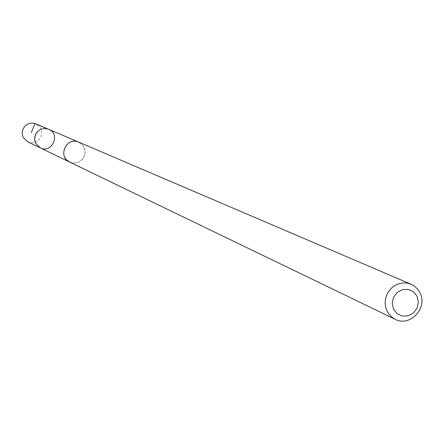 <?xml version="1.0" encoding="UTF-8"?>
<svg xmlns="http://www.w3.org/2000/svg" width="444" height="444" viewBox="0 0 444 444"><rect width="100%" height="100%" fill="white"/><g stroke="black" fill="none" stroke-linecap="round" stroke-linejoin="round"><path stroke-width="0.33" stroke-dasharray="2.22 1.67" d="M27.656 141.775L30.997 142.696L34.46 142.369L36.097 141.747L38.928 139.688L40.87 136.763L41.692 133.35L41.275 129.876L39.277 126.29L35.836 123.798M64.813 157.337L69.63 162.043L71.423 162.72L75.236 163.042L78.943 161.999L80.603 160.994L83.283 158.186L84.843 154.617L85.076 150.744L83.705 146.587L80.952 143.445L76.901 141.542L73.149 141.37L69.541 142.513L66.522 144.844L64.469 148.068L63.625 151.804L64.097 155.578L64.813 157.337M48.674 129.287C60.978 134.038 51.898 154.001 40.232 147.846M69.625 162.049L73.316 163.059L77.134 162.693L78.943 161.999L82.068 159.712L84.221 156.471L85.131 152.692L84.682 148.84L82.484 144.872L80.525 143.135L78.416 142.008"/><path stroke-width="0.67" d="M35.725 143.451L34.676 140.071L34.848 136.519L36.219 133.228L37.307 131.807L40.121 129.642L43.49 128.577L47.003 128.743L48.674 129.287C60.978 134.038 51.898 154.001 40.232 147.846L35.725 143.451L35.054 141.814L34.61 138.289L35.392 134.815L37.307 131.807L40.121 129.642L43.49 128.577L47.003 128.743L48.674 129.287L35.836 123.798L32.523 123.038L29.132 123.476L26.091 125.064L24.814 126.235L22.96 129.143L22.2 132.512L22.633 135.925L23.288 137.518L27.656 141.775L40.232 147.846L35.725 143.451M411.116 284.26L78.693 142.124C66.511 136.314 57.248 156.677 69.625 162.049L395.171 319.297C409.951 327.367 428.205 307.77 419.946 292.735L418.059 289.671L414.924 286.508L411.116 284.26L407.265 283.122L403.235 282.906L399.212 283.611L395.399 285.214L391.98 287.634L389.127 290.753L386.968 294.416L385.62 298.451L385.148 302.653L385.57 306.821L386.868 310.75L388.972 314.247L391.786 317.144L395.171 319.297M417.021 296.192L413.342 291.68L408.069 289.36L402.247 289.693L397.025 292.618L393.445 297.563L392.219 303.535L393.589 309.357L397.286 313.864L402.564 316.167L408.386 315.817L413.592 312.887L417.16 307.958L418.381 301.998L417.021 296.192M31.285 132.578L34.998 123.515L47.547 128.882M78.416 142.008L48.674 129.287M69.358 161.916L40.232 147.846"/></g></svg>
